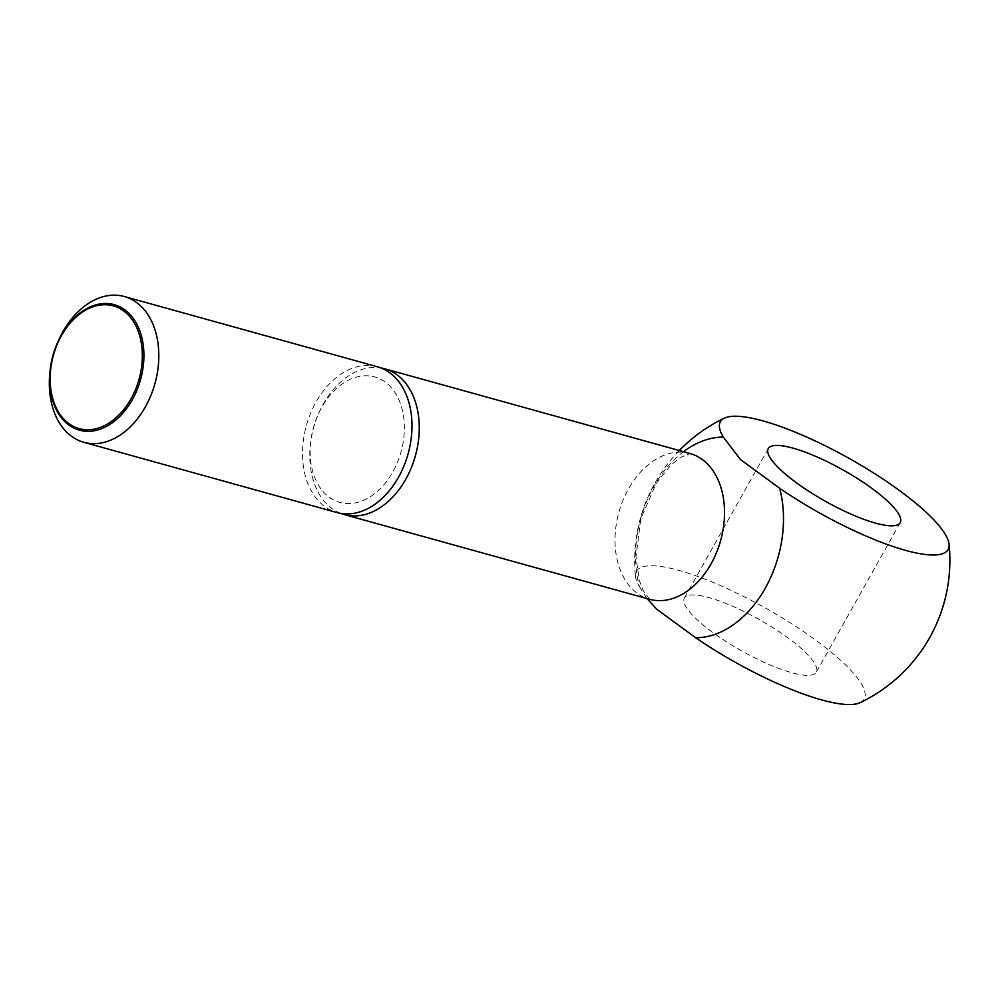 <?xml version="1.0" encoding="UTF-8"?>
<svg xmlns="http://www.w3.org/2000/svg" width="999" height="999" viewBox="0 0 999 999"><rect width="100%" height="100%" fill="white"/><g stroke="black" fill="none" stroke-linecap="round" stroke-linejoin="round"><path stroke-width="0.75" stroke-dasharray="5 3.75" d="M802.534 649.637A75.649 17.97 29.3 0 0 732.692 606.281A75.649 17.97 29.3 0 0 684.352 598.126A75.649 17.97 29.3 0 0 698.126 620.666A75.649 17.97 29.3 0 0 767.969 664.035A75.649 17.97 29.3 0 0 816.295 672.177A75.649 17.97 29.3 0 0 802.534 649.637M860.114 702.647A130.569 31.019 29.3 0 0 840.434 660.152A130.569 31.019 29.3 0 0 710.801 581.48A130.569 31.019 29.3 0 0 635.514 576.61A130.569 31.019 29.3 0 0 639.397 586.613A102.223 71.354 105.5 0 1 683.491 451.698M340.709 513.386A75.649 52.797 105.5 0 1 328.559 505.769A75.649 52.797 105.5 0 1 310.402 444.268A75.649 52.797 105.5 0 1 319.468 411.6A75.649 52.797 105.5 0 1 381.069 367.969M377.485 366.783A75.649 52.797 -74.5 0 0 310.502 413.486A75.649 52.797 -74.5 0 0 321.291 503.758A75.649 52.797 -74.5 0 0 337.025 512.562M388.211 384.515A65.122 45.442 105.5 0 1 392.794 471.953A65.122 45.442 105.5 0 1 326.298 494.83A65.122 45.442 105.5 0 1 310.677 441.895A65.122 45.442 105.5 0 1 318.481 413.773A65.122 45.442 105.5 0 1 388.211 384.515M59.016 339.323A75.649 52.797 -74.5 0 0 49.95 371.99M639.397 586.613L647.002 598.588M690.009 453.496A75.649 52.797 -74.5 0 0 623.026 500.212A75.649 52.797 -74.5 0 0 633.816 590.484A75.649 52.797 -74.5 0 0 649.55 599.288M768.268 448.601L684.352 598.126M679.283 450.524A157.605 157.605 0 0 0 635.514 576.61M649.775 599.375L643.443 591.121L639.298 580.382L635.963 556.73L640.846 518.668L656.268 483.229L671.191 464.697L680.606 457.33L690.172 453.546M310.677 441.895L310.402 444.268M318.481 413.773L319.468 411.6M900.211 522.652L816.295 672.177"/><path stroke-width="1.5" d="M886.438 500.112A75.649 17.97 29.3 0 0 816.595 456.755A75.649 17.97 29.3 0 0 768.268 448.601A75.649 17.97 29.3 0 0 782.03 471.141A75.649 17.97 29.3 0 0 875.524 523.126A75.649 17.97 29.3 0 0 900.211 522.652A75.649 17.97 29.3 0 0 886.438 500.112M683.491 451.698A102.223 71.354 105.5 0 1 723.313 437.087A130.569 31.019 29.3 0 1 724.45 418.131A157.605 157.605 0 0 0 679.283 450.524M723.313 437.087L740.584 459.64L779.62 488.236A130.569 31.019 29.3 0 0 894.717 547.065A130.569 31.019 29.3 0 0 949.05 544.18A130.569 31.019 29.3 0 0 924.35 510.626A130.569 31.019 29.3 0 0 813.086 439.96A130.569 31.019 29.3 0 0 724.45 418.131M50.212 369.618L49.95 371.99A75.649 52.797 -74.5 0 0 68.107 433.504A75.649 52.797 -74.5 0 0 83.841 442.307A75.649 52.797 -74.5 0 0 150.812 395.604A75.649 52.797 -74.5 0 0 140.022 305.332A75.649 52.797 -74.5 0 0 124.288 296.516A75.649 52.797 -74.5 0 0 59.016 339.323L58.017 341.496A65.122 45.442 105.5 0 1 127.747 312.237A65.122 45.442 105.5 0 1 132.33 399.675A65.122 45.442 105.5 0 1 65.847 422.565A65.122 45.442 105.5 0 1 50.212 369.618A65.122 45.442 105.5 0 1 58.017 341.496M381.069 367.969A75.649 52.797 105.5 0 1 384.752 368.793A75.649 52.797 105.5 0 1 400.487 377.61A75.649 52.797 105.5 0 1 411.263 467.869A75.649 52.797 105.5 0 1 344.293 514.585A75.649 52.797 105.5 0 1 340.709 513.386M779.62 488.236A102.223 71.354 105.5 0 1 695.704 637.762A130.569 31.019 29.3 0 0 860.114 702.647A157.605 157.605 0 0 0 949.05 544.18M647.002 598.588L656.68 609.165L695.704 637.762M126.523 313.274A63.711 44.468 -74.5 0 0 61.463 335.664A63.711 44.468 -74.5 0 0 65.946 421.203A63.711 44.468 -74.5 0 0 131.006 398.826A63.711 44.468 -74.5 0 0 126.523 313.274M83.841 442.307L337.025 512.562A75.649 52.797 -74.5 0 0 403.996 465.859A75.649 52.797 -74.5 0 0 393.219 375.587A75.649 52.797 -74.5 0 0 377.485 366.783L124.288 296.516M344.293 514.585L649.55 599.288A75.649 52.797 -74.5 0 0 716.52 552.584A75.649 52.797 -74.5 0 0 705.744 462.312A75.649 52.797 -74.5 0 0 690.009 453.496L690.172 453.546M384.752 368.793L690.009 453.496"/></g></svg>
